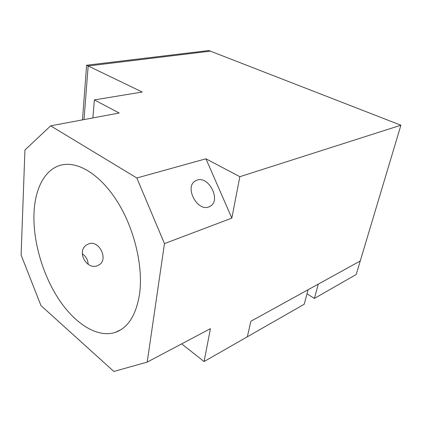 <?xml version="1.0" encoding="UTF-8"?>
<svg xmlns="http://www.w3.org/2000/svg" width="422" height="422" viewBox="0 0 422 422"><rect width="100%" height="100%" fill="white"/><g stroke="black" fill="none" stroke-linecap="round" stroke-linejoin="round"><path stroke-width="0.63" d="M208.79 206.933L210.504 206.078C221.081 199.838 208.721 175.832 197.164 180.078L194.901 181.196C184.519 187.637 197.507 211.765 208.79 206.933M82.269 253.78C85.972 256.318 87.934 259.841 88.172 264.346M88.736 243.842C99.138 239.754 108.618 259.34 99.186 264.805L97.587 265.612C86.684 270.444 76.197 251.327 86.594 244.934L88.736 243.842M34.008 212.999C32.863 240.74 42.353 273.931 58.421 298.692C74.488 323.305 96.918 338.127 115.037 332.473C128.019 328.068 136.211 315.118 139.613 293.612C143.227 266.799 134.681 230.022 118.313 203.161C101.924 176.254 80.032 162.011 63.522 164.622C45.877 167.244 35.042 187.294 34.008 212.999M231.831 218.116L239.849 176.691L400.9 125.218L360.246 260.996L318.299 284.111L314.411 298.412L356.2 274.506L360.246 260.996L250.847 321.274L247.355 336.772L250.847 321.274L308.065 289.75L304.225 304.241L204.079 361.533L210.446 328.648L147.194 362.113L164.469 243.615L231.831 218.116L205.947 158.804L136.823 177.994L50.656 125.84L119.189 113.012L94.37 99.914L142.23 92.028L86.615 65.225L82.469 119.885M181.655 343.877L204.079 361.533M50.656 125.84L24.935 150.01L21.1 255.009L40.96 305.586L113.861 371.455L147.194 362.113M239.849 176.691L205.947 158.804M86.615 65.225L208.837 50.545L210.388 51.146L88.161 65.969L84.031 119.595L88.161 65.969L210.388 51.146L400.9 125.218M94.37 99.914L92.872 117.938M136.823 177.994L164.469 243.615M306.989 293.812L314.411 298.412M209.133 206.801L210.504 206.078M99.181 264.816L97.909 265.48M120.887 329.73L115.037 332.473"/></g></svg>
